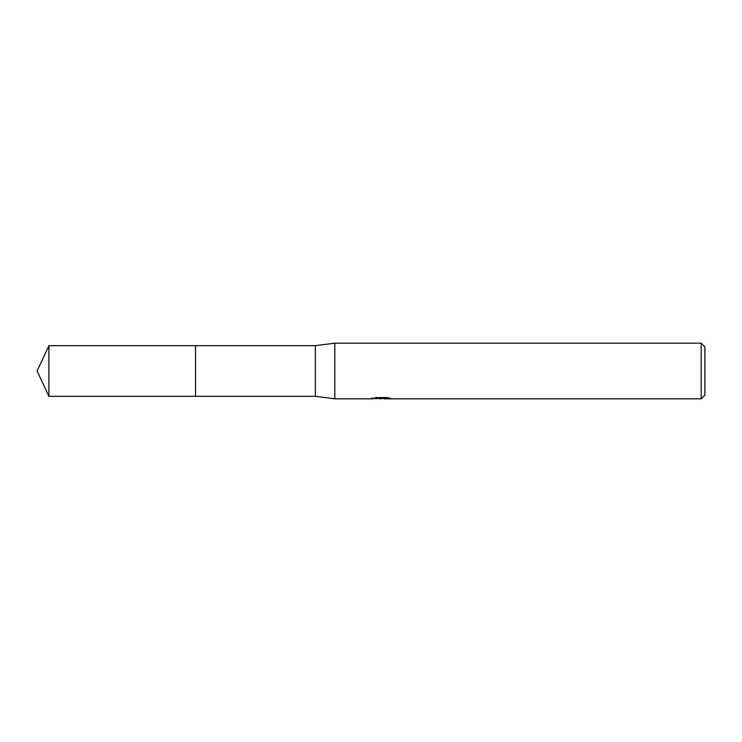 <?xml version="1.0" encoding="UTF-8"?>
<svg xmlns="http://www.w3.org/2000/svg" width="742" height="742" viewBox="0 0 742 742"><rect width="100%" height="100%" fill="white"/><g stroke="black" fill="none" stroke-linecap="round" stroke-linejoin="round"><path stroke-width="1.11" d="M371.928 397.842L371.733 398.825L334.827 398.825L315.35 396.321L195.517 396.33L195.526 345.679L315.35 345.679L334.827 343.175L701.19 343.175L704.9 346.885L704.9 395.115L701.19 398.825L384.152 398.825L384.041 397.879L385.432 397.564M195.517 396.33L195.517 345.67L195.517 396.33L48.907 396.321L48.907 345.679L195.517 345.67M315.35 396.321L315.35 345.679M334.827 398.825L334.827 343.175M384.041 398.389L377.966 398.556M381.202 398.825L379.885 398.825M701.19 398.825L701.19 343.175M371.928 398.769L382.315 398.296L373.421 398.296L376.315 397.573L387.296 397.564L390.478 398.38L384.041 398.806M382.315 397.564L382.315 398.296M382.315 397.897L384.041 397.897M48.907 345.679L37.1 371L48.907 396.321"/></g></svg>
